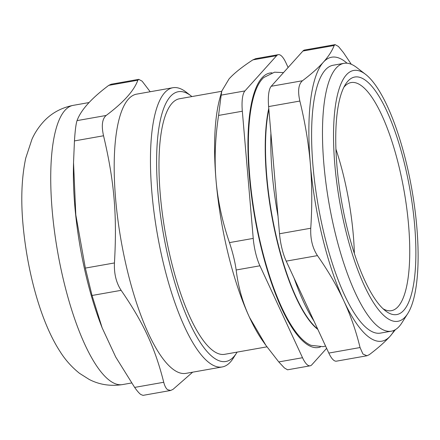 <?xml version="1.0" encoding="UTF-8"?>
<svg xmlns="http://www.w3.org/2000/svg" width="440" height="440" viewBox="0 0 440 440"><rect width="100%" height="100%" fill="white"/><g stroke="black" fill="none" stroke-linecap="round" stroke-linejoin="round"><path stroke-width="0.66" d="M313.995 321.09A136.01 39.1 -100 0 1 294.091 278.146A136.01 39.1 -100 0 0 313.995 321.09M278.014 216.178A136.01 39.1 -100 0 1 270.908 133.27A136.01 39.1 -100 0 0 278.014 216.178M320.414 346.973A139.37 40.068 -100 0 1 254.771 217.217A139.37 40.068 -100 0 1 271.926 72.826M255.695 58.674L252.874 59.879L276.634 55.677A28.837 8.289 -100 0 1 278.3 54.67A28.837 8.289 -100 0 1 285.923 62.761L288.112 67.49M276.634 55.677L244.931 90.926L221.172 95.128L218.57 115.429L242.33 111.227A28.837 8.289 -100 0 1 244.931 90.926M242.33 111.227L253.231 238.403L229.471 242.605C222.288 221.639 217.811 200.915 216.051 180.428C214.297 159.94 215.138 138.27 218.57 115.429M229.471 242.605C232.804 252.681 235.032 261.811 236.159 269.995L259.919 265.793A28.837 8.289 -100 0 1 253.231 238.403M259.919 265.793L302.527 357.72L278.768 361.922L284.372 367.923L287.54 369.804M326.623 348.343L311.817 364.804A28.837 8.289 -100 0 1 310.151 365.811A28.837 8.289 -100 0 1 302.527 357.72M325.567 346.06L323.125 346.665L311.135 345.356A138.083 39.694 -100 0 1 255.134 217.157A138.083 39.694 -100 0 1 263.764 77.522L274.522 72.193L283.525 72.595M354.365 253.418A115.825 33.297 80 0 0 335.907 149.055M343.904 87.192A115.825 33.297 -100 0 1 351.109 82.561A115.825 33.297 -100 0 1 361.796 86.014A115.825 33.297 -100 0 1 406.731 208.076A115.825 33.297 -100 0 1 391.452 310.668A115.825 33.297 -100 0 1 383.097 308.786M237.094 352.121A136.967 39.375 -100 0 1 236.473 353.133A136.967 39.375 -100 0 1 163.334 233.541A136.967 39.375 -100 0 1 190.867 95.75A136.967 39.375 -100 0 1 190.965 95.821A136.967 39.375 -100 0 1 191.895 96.564M221.749 91.289L179.482 98.764A129.762 37.301 80 0 0 162.36 213.697A129.762 37.301 80 0 0 212.702 350.444A129.762 37.301 80 0 0 224.681 354.316L266.954 346.836M190.965 95.821L186.043 92.037A141.774 40.755 80 0 0 185.944 91.96A141.774 40.755 80 0 0 172.86 87.731A141.774 40.755 80 0 0 154.149 213.312A141.774 40.755 80 0 0 209.154 362.72A141.774 40.755 80 0 0 222.239 366.949A141.774 40.755 80 0 0 233.145 358.38L236.473 353.133M222.239 366.949L185.977 373.362A141.774 40.755 -100 0 1 172.893 369.132A141.774 40.755 -100 0 1 117.887 219.725A141.774 40.755 -100 0 1 136.598 94.144L172.86 87.731M138.787 79.343L111.144 84.233L108.752 85.366L137.847 80.223L138.787 79.354L142.131 81.186L150.183 91.74M137.847 80.223C134.024 90.778 123.459 102.526 106.145 115.467L77.05 120.615C76.005 123.574 75.136 130.345 74.448 140.916L103.543 135.773C101.299 125.714 102.163 118.949 106.145 115.467M103.543 135.773C114.279 181.132 117.2 215.198 114.444 262.95L85.349 268.092L75.812 214.94L73.535 162.619L74.448 140.916M85.349 268.092L92.037 295.482L121.132 290.334C116.215 282.827 113.982 273.697 114.444 262.95M121.132 290.334C143.479 322.795 154.891 347.418 163.74 382.267L134.645 387.409C137.055 390.847 139.073 393.19 140.707 394.449L142.995 395.368L170.632 390.489M192.676 372.174L173.03 389.351L170.632 390.478L167.602 389.692C165.968 388.432 164.681 385.957 163.74 382.267M77.05 120.615C80.867 110.061 91.438 98.313 108.752 85.366M134.645 387.409L115.726 357.049L102.174 327.882L92.037 295.482M102.174 327.882L101.359 325.787A141.774 40.755 -100 0 1 73.43 167.849L73.535 162.619M347.028 63.201A144.177 41.448 80 0 0 323.334 62.238A144.177 41.448 80 0 0 310.332 163.752A144.177 41.448 80 0 0 343.772 300.696A144.177 41.448 80 0 0 390.22 336.122C385.011 341.886 378.054 348.057 369.341 354.635L366.944 355.762L362.951 354.041L360.052 347.545L328.818 353.073A28.837 8.289 80 0 0 336.435 361.163L366.949 355.768M328.818 353.073L286.209 261.14L317.449 255.618C312.527 248.111 310.299 238.981 310.761 228.228L279.521 233.756A28.837 8.289 80 0 0 286.209 261.14M279.521 233.756L268.62 106.579L299.855 101.052C305.03 122.078 308.523 142.978 310.332 163.752C312.087 184.542 312.23 206.03 310.761 228.228M299.855 101.052C297.611 90.998 298.48 84.227 302.456 80.751L271.216 86.273A28.837 8.289 80 0 0 268.62 106.579M271.216 86.273L302.923 51.029L334.158 45.502L335.099 44.633L338.443 46.47L343.448 52.591L351.291 64.29M335.099 44.627L304.59 50.023A28.837 8.289 80 0 0 302.923 51.029M395.445 329.615L390.22 336.122A144.177 41.448 80 0 0 394.262 330.248M365.475 74.272L356.615 67.458A136.01 39.1 80 0 0 356.521 67.386A136.01 39.1 80 0 0 343.965 63.327L333.091 65.252A136.01 39.1 80 0 0 315.145 185.719A136.01 39.1 80 0 0 367.906 329.048A136.01 39.1 80 0 0 380.463 333.108L391.341 331.183A136.01 39.1 80 0 0 401.803 322.966L407.792 313.527A127.358 36.614 -100 0 1 339.784 202.323A127.358 36.614 -100 0 1 365.387 74.201A127.358 36.614 -100 0 1 365.475 74.272A127.358 36.614 -100 0 1 411.862 189.437A127.358 36.614 -100 0 1 407.792 313.527M334.158 45.502C332.096 50.903 328.488 56.485 323.334 62.238C318.125 68.002 311.168 74.173 302.456 80.751M317.449 255.618C328.009 270.649 336.787 285.675 343.772 300.696C350.713 315.722 356.136 331.337 360.052 347.545M343.965 63.327A136.01 39.1 80 0 0 326.024 183.799A136.01 39.1 80 0 0 378.785 327.124A136.01 39.1 80 0 0 391.341 331.183M268.774 108.411A127.358 36.614 80 0 0 275.204 232.953A127.358 36.614 80 0 0 317.851 329.417M317.652 328.983A127.358 36.614 -100 0 1 275.501 232.936A127.358 36.614 -100 0 1 268.857 109.324M365.937 80.625A120.626 34.678 80 0 0 345.521 84.315A120.626 34.678 80 0 0 341.666 201.85A120.626 34.678 80 0 0 385.6 310.932A120.626 34.678 80 0 0 414.678 225.577A120.626 34.678 80 0 0 365.937 80.625M278.768 361.922L265.909 345.378L249.497 317.367C242.632 302.555 238.189 286.764 236.159 269.995M221.172 95.128L221.815 91.031L229.053 78.914C234.163 73.233 242.105 66.891 252.874 59.879M265.909 345.378L262.724 340.885A144.177 41.448 -100 0 1 249.497 317.367A144.177 41.448 -100 0 1 216.051 180.428A144.177 41.448 -100 0 1 219.83 98.324L221.815 91.031M131.593 382.976L122.518 384.582A141.774 40.755 -100 0 1 109.434 380.353A141.774 40.755 -100 0 1 52.162 210.139A141.774 40.755 -100 0 1 73.139 105.369L89.1 102.542M122.518 384.582C110.495 386.43 99.385 384.714 89.183 379.44L79.486 373.307C71.654 367.032 65.142 359.722 59.956 351.373C41.233 322.636 27.374 273.147 22.996 224.461C20.746 199.447 21.659 177.331 25.74 158.12L31.939 139.31C34.689 133.089 38.511 127.259 43.412 121.82C51.205 113.267 61.116 107.784 73.139 105.369M278.3 54.67L255.695 58.669M310.151 365.811L287.546 369.809"/></g></svg>
